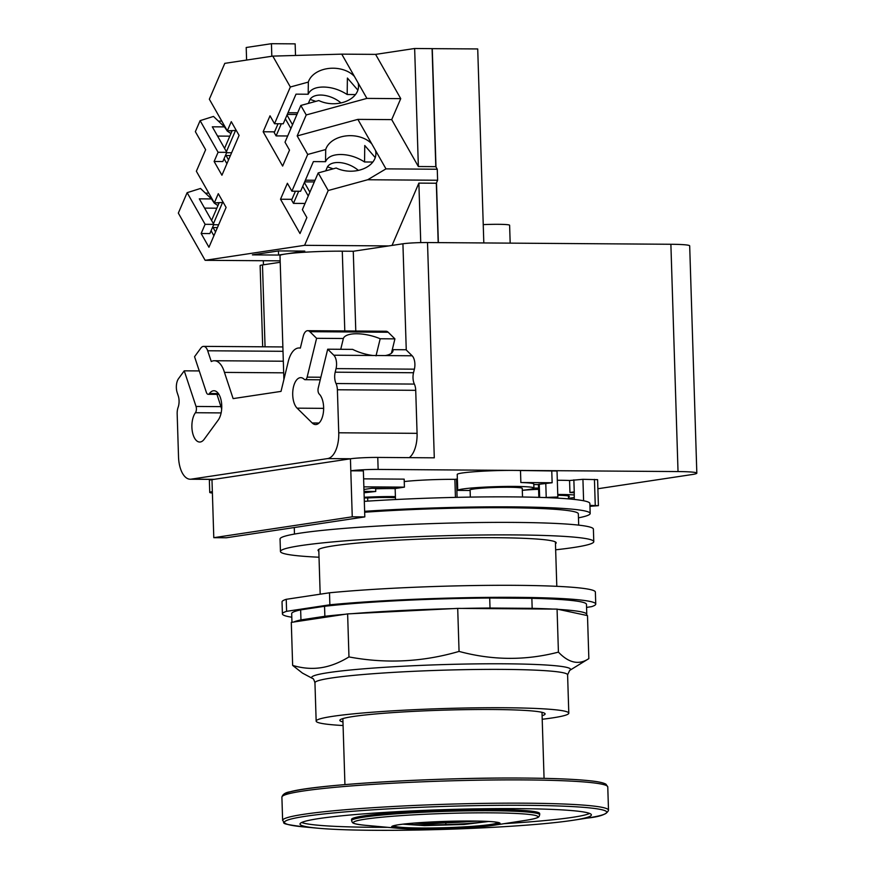 <?xml version="1.0" encoding="UTF-8"?>
<svg xmlns="http://www.w3.org/2000/svg" width="874" height="874" viewBox="0 0 874 874"><rect width="100%" height="100%" fill="white"/><g stroke="black" fill="none" stroke-linecap="round" stroke-linejoin="round"><path stroke-width="1.31" d="M200.823 348.125L194.552 356.701L206.351 392.339A4.512 2.229 -89.6 0 0 208.176 394.305A4.512 2.229 -89.6 0 0 209.443 393.519A16.049 7.932 90.4 0 1 213.944 390.744A16.049 7.932 90.4 0 1 221.439 402.084A16.049 7.932 90.4 0 1 218.227 420.055L204.199 439.251A16.049 7.932 90.4 0 1 199.698 442.036A16.049 7.932 90.4 0 1 192.204 430.685A16.049 7.932 90.4 0 1 195.415 412.725A4.512 2.229 -89.6 0 0 196.038 406.454L184.239 370.827L178.547 378.617A10.029 4.949 -89.6 0 0 177.171 392.557L178.252 395.835A10.029 4.949 90.4 0 1 178.121 407.328A10.029 4.949 -89.6 0 0 177.171 413.926L178.525 456.938A24.079 11.886 -89.6 0 0 190.226 479.225A24.079 11.886 -89.6 0 0 191.144 479.16L327.63 458.588A24.079 11.886 -89.6 0 0 338.741 432.794L337.386 389.771A10.029 4.949 -89.6 0 0 336.031 383.533A10.029 4.949 90.4 0 1 335.19 372.182L336.053 368.609A10.029 4.949 -89.6 0 0 333.813 355.215L327.695 349.196L318.234 388.034A4.512 2.229 -89.6 0 0 319.239 394.065A16.049 7.932 90.4 0 1 323.424 412.124A16.049 7.932 90.4 0 1 315.612 424.567A16.049 7.932 90.4 0 1 312.204 422.972L297.105 408.158A16.049 7.932 90.4 0 1 292.921 390.099A16.049 7.932 90.4 0 1 300.743 377.655A16.049 7.932 90.4 0 1 304.152 379.25A4.512 2.229 -89.6 0 0 305.102 379.698A4.512 2.229 -89.6 0 0 307.135 377.142L316.596 338.314L309.844 331.683A10.029 4.949 -89.6 0 0 307.714 330.689A10.029 4.949 -89.6 0 0 303.202 336.37L300.339 348.114A24.079 11.886 -89.6 0 0 299.072 347.972A24.079 11.886 -89.6 0 0 287.961 362.83L281.013 391.388L233.129 398.61L224.454 372.4A24.079 11.886 -89.6 0 0 214.359 360.733A24.079 11.886 -89.6 0 0 211.268 361.541L207.695 350.769A10.029 4.949 -89.6 0 0 203.642 346.377A10.029 4.949 -89.6 0 0 200.823 348.125M203.642 346.377L281.974 346.934A10.029 4.949 90.4 0 1 282.881 347.109M283.897 379.524L279.997 255.59A41.734 2.819 -1.8 0 1 342.28 251.177L353.271 251.264L402.925 243.78A18.059 1.224 -1.8 0 1 427.517 242.546L670.882 244.272A37.112 2.513 -1.8 0 1 689.684 245.867L696.829 473.151A37.112 2.513 178.2 0 0 678.027 471.567L378.136 469.425A20.058 1.355 178.2 0 0 350.802 470.802L363.366 470.889L364.808 516.905L226.355 537.772L213.791 537.685L352.255 516.818L350.43 458.795A20.058 1.355 -1.8 0 1 377.765 457.43L434.291 457.823L427.517 242.546M355.784 331.038L353.271 251.264M392.481 352.069L393.071 349.666L406.017 349.753L412.146 355.773A10.029 4.949 90.4 0 1 414.385 369.167L413.511 372.739A10.029 4.949 -89.6 0 0 414.363 384.079A10.029 4.949 90.4 0 1 415.718 390.328L417.073 433.34A24.079 11.886 90.4 0 1 409.294 457.648M307.714 330.689L386.046 331.246A10.029 4.949 90.4 0 1 388.176 332.24L394.917 338.872L391.421 353.227M216.97 394.371L221.679 408.956M199.261 370.926L184.239 370.827M224.454 372.4L283.689 372.827M316.596 338.314L343.362 338.5A25.586 9.592 -166.3 0 1 356.811 333.759A25.586 9.592 -166.3 0 1 380.19 338.762L394.917 338.872M343.362 338.5L340.74 349.294M376.028 355.849L380.19 338.762M327.695 349.196L352.681 349.382A25.586 9.592 -166.3 0 0 372.805 355.489L385.205 355.576A25.586 9.592 -166.3 0 0 392.983 350.922A25.586 9.592 -166.3 0 0 393.071 349.666M262.692 346.803L260.135 265.62A18.059 1.224 -1.8 0 1 262.484 264.942L280.215 262.276M364.01 491.385L375.744 491.461L375.645 488.337M363.868 486.851L404.422 487.146L395.518 488.479L371.614 488.315L363.955 489.473M375.744 491.461L364.054 492.783M597.882 488.741L692.011 474.549A37.112 2.513 178.2 0 0 696.829 473.151M213.791 537.685L212.349 491.669A20.058 1.355 178.2 0 0 209.738 492.423A20.058 1.355 178.2 0 0 212.393 493.012M522.313 490.281A38.117 2.578 178.2 0 0 533.927 488.053A38.117 2.578 178.2 0 0 514.622 486.414A38.117 2.578 178.2 0 0 457.736 490.39L457.484 482.382A38.117 2.578 178.2 0 0 457.473 482.448L457.222 474.44A38.117 2.578 -1.8 0 1 514.12 470.409A38.117 2.578 -1.8 0 1 520.489 470.518L557.022 470.999L557.841 497L543.814 497.524A154.032 10.422 -1.8 0 1 552.707 497.885A154.032 10.422 -1.8 0 1 589.874 503.5L590.179 513.464A154.032 10.422 178.2 0 0 512.153 506.865A154.032 10.422 178.2 0 0 364.633 511.312M404.247 481.552A40.128 2.709 -1.8 0 1 454.873 479.345L456.512 479.094A43.449 2.939 -1.8 0 1 457.375 479.105M404.422 487.146L404.17 479.138L363.617 478.854M375.656 488.795A38.117 2.578 -1.8 0 1 393.661 488.566A38.117 2.578 -1.8 0 1 395.146 488.588M557.306 480.263A37.724 2.556 -1.8 0 1 559.928 480.274A37.724 2.556 -1.8 0 1 569.564 480.503L582.925 479.313L597.597 479.662L598.406 505.675L589.928 505.369M455.441 497.382L454.873 479.345M456.512 479.094L457.091 497.35M364.327 501.348A154.032 10.422 -1.8 0 1 511.836 496.891A154.032 10.422 -1.8 0 1 543.814 497.524M557.787 495.263A27.586 1.868 -1.8 0 1 569.356 496.421A27.586 1.868 -1.8 0 1 568.493 496.913M522.313 490.347A27.586 1.868 -1.8 0 1 538.592 489.32M574.12 494.957A37.724 2.556 178.2 0 0 560.376 494.487A37.724 2.556 178.2 0 0 557.754 494.476M568.526 498.246A37.724 2.556 178.2 0 0 574.196 497.579M569.564 480.503L569.946 492.51A37.724 2.556 -1.8 0 1 574.054 492.761M538.843 497.361L538.439 484.371L552.139 482.743L520.86 482.524A38.117 2.578 -1.8 0 1 533.806 484.054L533.927 488.053L538.559 488.096M573.857 479.859L574.24 491.865L569.946 492.51M574.262 499.436L574.24 491.865M589.961 506.33L598.406 505.675M578.468 517.845A154.032 10.422 178.2 0 0 590.179 513.464M364.666 512.23A142.178 9.614 -1.8 0 1 506.308 507.739A142.178 9.614 -1.8 0 1 578.337 513.846L578.697 525.132M280.445 551.494L280.051 538.985A156.752 10.608 -1.8 0 1 300.427 533.096A156.752 10.608 -1.8 0 1 476.516 522.554A156.752 10.608 -1.8 0 1 593.391 529.141L593.785 541.64A156.752 10.608 178.2 0 0 476.909 535.063A156.752 10.608 178.2 0 0 300.82 545.595A156.752 10.608 178.2 0 0 280.445 551.494A156.752 10.608 178.2 0 0 319.021 557.23M555.656 549.801A156.752 10.608 178.2 0 0 573.41 547.539A156.752 10.608 178.2 0 0 593.785 541.64M318.824 551.188A119.126 8.063 -1.8 0 1 318.049 550.303A119.126 8.063 -1.8 0 1 333.529 545.835A119.126 8.063 -1.8 0 1 467.361 537.816A119.126 8.063 -1.8 0 1 556.181 542.82A119.126 8.063 -1.8 0 1 555.46 543.748M552.707 497.885L557.841 497M538.439 484.6L533.817 484.567M520.86 482.524L520.489 470.518M470.125 490.347A26.078 1.77 -1.8 0 1 469.764 490.074A26.078 1.77 -1.8 0 1 473.326 489.069A26.078 1.77 -1.8 0 1 509.039 487.266A26.078 1.77 -1.8 0 1 522.248 488.38L522.521 497M470.125 490.478L457.736 490.39M551.756 470.747L552.139 482.743M395.398 496.585A38.117 2.578 178.2 0 0 393.912 496.574A38.117 2.578 178.2 0 0 364.196 497.273M364.218 497.929L367.659 497.951A26.078 1.77 -1.8 0 1 387.98 497.47A26.078 1.77 -1.8 0 1 395.43 497.667M367.659 497.951L367.757 501.119M352.255 516.818L364.808 516.905M209.738 492.423L209.367 480.416A20.058 1.355 -1.8 0 1 211.978 479.662L350.43 458.795M483.235 224.618A22.069 1.497 -1.8 0 1 498.431 224.312A22.069 1.497 -1.8 0 1 509.618 225.252L510.176 243.136M343.078 725.529A126.38 8.554 -1.8 0 1 316.159 721.105A126.38 8.554 -1.8 0 1 332.579 716.352A126.38 8.554 -1.8 0 1 474.56 707.864A126.38 8.554 -1.8 0 1 568.799 713.162A126.38 8.554 -1.8 0 1 552.368 717.915A126.38 8.554 -1.8 0 1 542.208 719.269M342.969 721.946A102.684 6.948 -1.8 0 1 339.844 720.362A102.684 6.948 -1.8 0 1 353.194 716.505A102.684 6.948 -1.8 0 1 468.54 709.601A102.684 6.948 -1.8 0 1 545.114 713.905A102.684 6.948 -1.8 0 1 542.098 715.697M569.673 670.413L588.847 658.625C578.981 665.234 568.832 663.071 558.42 652.124C525.569 660.668 492.455 660.427 459.058 651.414C422.634 662.033 385.937 663.869 348.966 656.92C339.462 662.743 330.143 666.338 321.009 667.714C311.876 669.091 302.415 668.315 292.648 665.409L302.491 673.122L312.597 678.497C313.176 678.191 313.952 679.611 314.946 682.769A126.38 8.554 -1.8 0 1 331.377 678.016A126.38 8.554 -1.8 0 1 503.566 669.408A126.38 8.554 -1.8 0 1 567.597 674.826L569.673 670.413A129.494 8.762 178.2 0 0 504.932 663.803A129.494 8.762 178.2 0 0 328.504 672.619A129.494 8.762 178.2 0 0 312.597 678.497M292.648 665.409L291.293 622.386L347.623 613.898L457.703 608.391L557.066 609.102L587.492 615.602L588.847 658.625M348.966 656.92L347.623 613.898M558.42 652.124L557.066 609.102M459.058 651.414L457.703 608.391M345.164 614.269A147.466 9.975 178.2 0 0 324.866 616.29L324.549 606.294A147.466 9.975 -1.8 0 1 489.702 598.034L490.019 608.031A147.466 9.975 178.2 0 0 462.04 608.424M452.907 608.632A147.466 9.975 178.2 0 0 352.419 613.657M490.019 608.031L532.168 608.337L531.862 598.329L489.702 598.034M286.606 611.319L329.869 604.797A156.752 10.608 178.2 0 1 499.895 597.313A156.752 10.608 178.2 0 1 595.751 604.065L595.369 592.059A156.752 10.608 -1.8 0 0 499.524 585.307A156.752 10.608 -1.8 0 0 329.498 592.791L286.224 599.313L286.606 611.319A156.752 10.608 178.2 0 0 282.411 613.909A156.752 10.608 178.2 0 0 291.796 617.219M586.563 607.408L591.556 606.654A156.752 10.608 178.2 0 0 595.751 604.065M324.549 606.294L300.645 609.888A147.466 9.975 -1.8 0 0 291.687 613.624L291.96 622.288M531.862 598.329A147.466 9.975 -1.8 0 1 586.476 604.36L586.782 614.367A147.466 9.975 178.2 0 0 558.388 609.386M300.645 609.888L300.962 619.895L324.866 616.29M300.962 619.895A147.466 9.975 178.2 0 0 293.751 622.015M552.729 609.069A147.466 9.975 178.2 0 0 532.168 608.337M586.17 615.318A147.466 9.975 178.2 0 0 586.782 614.367M329.498 592.791L329.869 604.797M282.411 613.909L282.029 601.913A156.752 10.608 -1.8 0 1 286.224 599.313M318.234 828.235A145.761 9.865 178.2 0 1 300.001 824.051A145.761 9.865 178.2 0 1 517.539 808.636A145.761 9.865 -1.8 0 1 591.381 814.896A145.761 9.865 -1.8 0 1 573.453 820.216A145.761 9.865 -1.8 0 1 373.843 830.3A145.761 9.865 178.2 0 1 318.234 828.235L304.589 826.99A161.286 10.914 -1.8 0 1 332.207 813.082A161.286 10.914 -1.8 0 1 525.132 805.315A161.286 10.914 -1.8 0 1 586.989 818.119C600.077 816.786 607.244 814.153 608.501 810.187L607.769 786.917A163.012 11.023 -1.8 0 0 525.187 779.925A163.012 11.023 -1.8 0 0 281.898 797.164C282.695 794.269 285.47 792.478 290.212 791.778C316.017 784.371 439.13 777.215 524.214 778.068C553.548 778.297 575.638 779.215 590.463 780.832C598.362 781.651 603.552 782.787 606.01 784.24L607.769 786.917M301.65 822.5A145.761 9.865 178.2 0 0 373.755 827.296A145.761 9.865 -1.8 0 0 387.63 827.328M589.633 813.443A145.761 9.865 -1.8 0 1 504.134 823.669M491.986 809.477A94.097 6.369 -1.8 0 1 539.651 813.508L539.695 814.776A94.097 6.369 -1.8 0 0 492.018 810.733A94.097 6.369 -1.8 0 0 351.588 820.686L351.545 819.419A94.097 6.369 178.2 0 1 491.986 809.477M493.417 825.329A54.254 3.671 -1.8 0 0 496.203 822.117A54.254 3.671 -1.8 0 0 472.605 821.025A54.254 3.671 178.2 0 0 395.452 825.285A54.254 3.671 178.2 0 0 398.435 828.312A54.254 3.671 178.2 0 0 419.127 829.087A54.254 3.671 -1.8 0 0 493.417 825.329L526.661 820.183C539.258 818.075 538.646 816.819 539.039 816.545L539.695 814.776M315.787 101.384L310.084 99.374L308.347 103.405M340.991 102.935A20.058 11.34 23.3 0 0 320.638 95.047A20.058 11.34 23.3 0 0 310.084 99.374M292.528 124.742L287.011 115.04M278.052 123.758L274.228 132.63L276.097 135.907L281.319 123.78M285.383 118.842L290.889 128.544M276.097 135.907L287.677 135.983M375.252 157.593L364.764 145.51L364.545 161.974C356.931 157.123 349.043 154.632 340.882 154.501C332.797 154.523 327.684 156.916 325.543 161.69L325.707 149.552A25.379 17.764 -179.3 0 1 341.111 136.879A25.379 17.764 -179.3 0 1 371.789 143.882L357.859 119.377L297.182 135.929L306.228 114.953L300.831 105.459L285.011 142.189L289.512 150.109L282.63 166.071L263.15 131.766L274.567 131.854M306.228 114.953L366.905 98.401L358.111 82.932A25.379 17.764 -179.3 0 1 358.526 86.308A25.379 17.764 -179.3 0 1 342.564 102.542A25.379 17.764 -179.3 0 1 318.824 100.554L300.831 105.459M357.881 90.131L347.393 78.048L347.175 94.512C339.571 89.661 331.683 87.171 323.511 87.039C315.438 87.061 310.325 89.454 308.183 94.239L308.336 82.09A25.379 17.764 -179.3 0 1 323.741 69.417A25.379 17.764 -179.3 0 1 354.418 76.431L341.756 54.144L375.602 54.385L400.74 98.642L391.705 119.618L418.362 166.53L414.647 48.496L432.095 48.627L435.798 166.661L418.362 166.53M358.111 82.932L354.418 76.431M355.489 94.567L347.175 94.512M308.183 94.239L296.013 94.152L283.242 123.791L274.523 123.726L290.343 86.996L308.336 82.09M263.15 131.766L270.022 115.805L274.523 123.726M297.182 135.929L307.714 154.458L291.883 191.188L300.612 191.253L313.384 161.603L325.543 161.69M290.343 86.996L272.797 56.111L224.793 63.354L209.345 99.21L227.316 130.849L231.282 121.65L239.094 135.394L221.93 175.226L214.119 161.472L218.085 152.284L200.113 120.645L195.361 131.668L205.63 149.727L196.366 171.238L214.338 202.877L218.292 193.678L226.104 207.433L208.952 247.255L201.14 233.511L205.106 224.312L187.134 192.673L178.329 213.103L205.139 260.31L304.589 245.321L328.198 190.521L318.202 172.921L302.371 209.651L306.872 217.571L300.001 233.533L280.51 199.228L287.393 183.267L291.883 191.188M366.905 98.401L400.74 98.642M272.797 56.111L341.756 54.144M375.602 54.385L414.647 48.496M205.139 260.31L280.161 260.845M304.589 245.321L388.701 245.922M278.566 255.055L304.775 251.1L278.609 250.914L252.4 254.869L278.566 255.055L278.445 250.936M421.869 242.579L420.744 242.579L418.875 183.114L392.044 245.419M263.456 264.8L263.325 260.725M328.198 190.521L367.681 179.749L437.612 180.241L436.323 183.234L418.875 183.114M367.681 179.749L385.98 168.868L375.481 150.394A25.379 17.764 -179.3 0 1 375.896 153.769A25.379 17.764 -179.3 0 1 359.924 170.004A25.379 17.764 -179.3 0 1 336.195 168.016L318.202 172.921M375.481 150.394L371.789 143.882M372.848 162.029L364.545 161.974M295.423 191.209L291.599 200.091L293.456 203.369L305.048 203.445M280.51 199.228L291.938 199.316M293.456 203.369L298.679 191.242M309.899 192.204L304.381 182.502M302.743 186.293L308.26 195.995M325.707 149.552L307.714 154.458M357.859 119.377L391.705 119.618M435.798 166.661L437.262 169.239L437.612 180.241M385.98 168.868L437.262 169.239M438.191 242.622L436.323 183.234M205.314 193.045A25.379 11.471 133.6 0 0 208.733 193.023M217.954 205.608L214.294 203.129L211.486 198.933L200.507 188.467L187.134 192.673M200.113 120.645L213.485 116.428L224.465 126.894L227.284 131.1L230.933 133.569M218.292 121.005A25.379 11.471 133.6 0 0 221.723 120.994M217.56 136.071L229.818 136.158M224.465 126.894L212.306 126.806L226.803 152.338L222.848 161.537L214.119 161.472M227.316 130.849L236.253 130.412M228.529 159.898L226.049 155.528A2.01 0.994 90.4 0 1 225.776 154.731M224.083 158.664A7.025 3.463 -89.6 0 0 224.41 159.33L226.901 163.7M232.091 130.881L224.552 148.372M226.41 151.65L235.357 130.903M218.085 152.284L226.803 152.338M214.338 202.877L223.274 202.44M215.55 231.938L213.07 227.568A2.01 0.994 90.4 0 1 212.797 226.77M211.104 230.703A7.025 3.463 -89.6 0 0 211.432 231.37L213.912 235.74M219.112 202.91L211.574 220.412M213.431 223.689L222.367 202.932M201.14 233.511L209.858 233.577L213.824 224.378L205.106 224.312M204.582 208.11L216.839 208.198M211.486 198.933L199.316 198.846L213.824 224.378M217.932 202.91L218.598 204.09M230.911 130.871L231.588 132.061M432.095 48.649L477.717 48.944L483.814 242.95M438.366 242.622L436.487 182.863M435.984 166.978L432.269 48.627M438.256 242.513L436.388 183.07M435.886 166.792L432.095 48.835M358.362 170.397A20.058 11.34 23.3 0 0 338.009 162.509A20.058 11.34 23.3 0 0 327.455 166.825L325.718 170.867M333.147 168.846L327.455 166.825M295.521 55.466L295.15 43.864L271.432 43.7L246.206 47.502L246.599 60.066M271.432 43.7L271.825 56.264M445.871 825.056L445.751 821.385M214.228 479.323L191.144 479.16M327.63 458.588L350.714 458.752M344.793 330.962L342.28 251.177M417.073 433.34L338.741 432.794M221.024 406.628L196.038 406.454M195.415 412.725L221.133 412.91M209.443 393.519L218.413 393.584M207.695 350.769L283.012 351.304M309.844 331.683L388.176 332.24M297.105 408.158L323.653 408.355M319.032 423.027L312.204 422.972M412.146 355.773L385.205 355.576M372.805 355.489L333.813 355.215M336.053 368.609L414.385 369.167M413.511 372.739L335.19 372.182M336.031 383.533L414.363 384.079M337.386 389.771L415.718 390.328M320.867 377.24L307.135 377.142M583.603 500.769L582.925 479.313M594.44 479.4L595.26 505.412M545.769 483.158L546.217 497.164M539.662 497.382L539.247 484.141M212.349 491.669L211.978 479.662M402.925 243.78L406.257 349.993M670.882 244.272L678.027 471.567M378.136 469.425L377.765 457.43M265.062 346.814L262.484 264.942M283.886 795.351A161.013 10.892 -1.8 0 1 361.967 783.29A161.013 10.892 -1.8 0 1 524.138 778.079M281.898 797.164L282.63 820.435A163.012 11.023 -1.8 0 1 525.919 803.195A163.012 11.023 -1.8 0 1 608.501 810.187M398.435 828.312L364.928 825.264A92.371 6.249 -1.8 0 1 380.747 817.299A92.371 6.249 -1.8 0 1 491.232 812.853A92.371 6.249 -1.8 0 1 526.661 820.183M495.197 821.986A52.484 3.551 -1.8 0 1 479.695 826.389A52.484 3.551 -1.8 0 1 419.99 828.639A52.484 3.551 -1.8 0 1 396.446 825.089M497.186 822.434A51.413 3.474 -1.8 0 1 472.637 826.312A51.413 3.474 -1.8 0 1 420.492 828.006A51.413 3.474 -1.8 0 1 394.491 825.657M442.124 821.505A23.959 1.617 178.2 0 0 449.378 821.276M418.395 822.751A32.786 2.218 178.2 0 0 429.571 823.1A32.786 2.218 178.2 0 0 473.14 821.025M405.787 823.832A41.613 2.819 178.2 0 0 425.256 824.903A41.613 2.819 178.2 0 0 485.802 821.32M287.284 114.418L296.942 114.483M226.049 155.528L230.408 155.561M213.07 227.568L217.418 227.601M218.631 224.771L213.671 224.738M231.621 152.742L226.65 152.71M304.655 181.879L314.312 181.945M213.769 479.389L190.226 479.225M218.926 394.382L208.176 394.305M283.318 361.224L214.359 360.733M300.383 347.972L299.072 347.972M320.245 379.808L305.102 379.698M395.496 499.535L395.146 488.479M568.461 495.973L568.548 498.89M294.265 527.535L294.472 534.069M320.179 594.2L318.77 549.385M556.804 586.323L555.405 541.946M470.103 489.768L470.332 497.098M568.799 713.162L567.597 674.826M316.159 721.105L314.946 682.769M544.065 778.352L541.989 712.321M344.935 784.612L342.859 718.581M282.63 820.435C286.115 823.516 276.555 823.297 304.589 826.99M573.453 820.216L586.989 818.119M364.928 825.264C352.233 823.953 352.757 822.663 352.353 822.412L351.588 820.686M497.109 822.336L494.28 821.855M394.556 825.559L397.353 824.903M427.725 822.161L463.799 821.025M413.73 823.1L428.806 823.8L477.827 821.09M402.838 824.171L424.491 825.602L464.149 824.455L488.752 821.462M297.663 112.801L288.005 112.735M315.033 180.263L305.376 180.197"/></g></svg>
